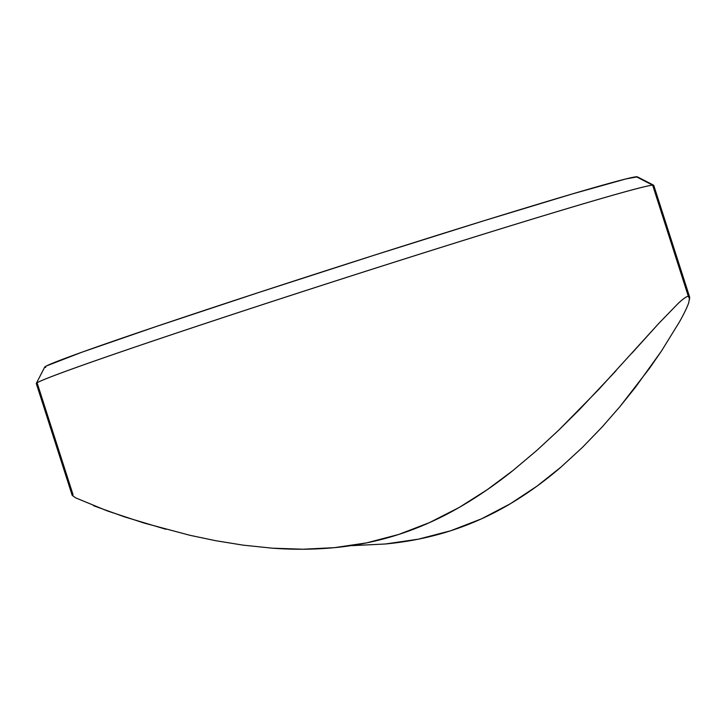 <?xml version="1.0" encoding="UTF-8"?>
<svg xmlns="http://www.w3.org/2000/svg" width="726" height="726" viewBox="0 0 726 726"><rect width="100%" height="100%" fill="white"/><g stroke="black" fill="none" stroke-linecap="round" stroke-linejoin="round"><path stroke-width="1.09" d="M689.655 297.134L653.745 185.302A324.25 6.207 162.2 0 0 652.647 185.148L636.375 176.772A311.272 5.953 162.2 0 0 330.439 269.237A311.272 5.953 162.2 0 0 44.703 367.111L36.318 383.41A324.25 6.207 -17.8 0 1 333.96 281.461A324.25 6.207 -17.8 0 1 652.647 185.148A324.25 6.207 162.2 0 0 331.011 282.414A324.25 6.207 162.2 0 0 36.3 383.546L72.201 495.377L75.704 497.882L107.53 510.995L144.047 523.047L189.931 535.298L215.785 540.716L243.21 545.153L272.25 548.175L302.896 549.228L334.396 547.667L366.566 542.885L398.574 534.508L429.538 522.593L459.313 507.383L487.082 489.796L513.028 470.475L536.941 450.311L559.02 429.874L598.678 389.517L658.927 323.27L678.138 303.468C683.166 298.794 686.569 296.389 688.321 296.262L652.647 185.148L688.321 296.262L689.655 297.134L688.729 302.742C687.322 306.944 684.237 313.323 679.472 321.89L661.477 351.021L649.434 368.454L619.841 406.732L602.108 427.024L582.533 447.289L560.953 467.117L537.013 486.13L510.414 503.708L481.647 518.772L450.61 530.797L418.348 539.173L385.37 543.992L352.391 545.634M73.054 494.742L37.398 383.7A324.25 6.207 -17.8 0 1 36.318 383.41M637.383 176.845L625.812 178.95L572.678 193.842L484.287 220.631L374.081 255.262L258.855 292.451L156.144 326.537L81.584 352.328L46.528 365.904C44.359 367.011 44.095 367.501 45.738 367.383M678.138 303.468C683.148 298.803 686.542 296.399 688.321 296.262L689.7 299.067M687.567 296.426L688.321 296.262M631.974 353.108L658.927 323.27M189.931 535.298L215.785 540.716L243.21 545.153L272.25 548.175C293.25 549.745 313.968 549.582 334.396 547.667C356.375 545.589 377.774 541.197 398.574 534.508C419.347 527.784 439.584 518.745 459.313 507.383C477.672 496.775 495.577 484.469 513.028 470.475L536.941 450.311L559.02 429.874L579.575 409.473L616.111 370.641M93.59 505.741L124.509 516.867L165.873 529.272M661.477 351.021L635.577 387.112L619.841 406.732L602.108 427.024L582.533 447.289L560.953 467.117C544.908 480.984 528.065 493.172 510.414 503.708C491.366 515.043 471.437 524.072 450.61 530.797C429.819 537.467 408.076 541.859 385.37 543.992M688.729 302.742C687.25 307.089 684.164 313.469 679.472 321.89M652.647 185.148A324.25 6.207 -17.8 0 1 653.654 185.212L637.346 176.826A311.272 5.953 162.2 0 0 636.375 176.772L652.647 185.148"/></g></svg>
